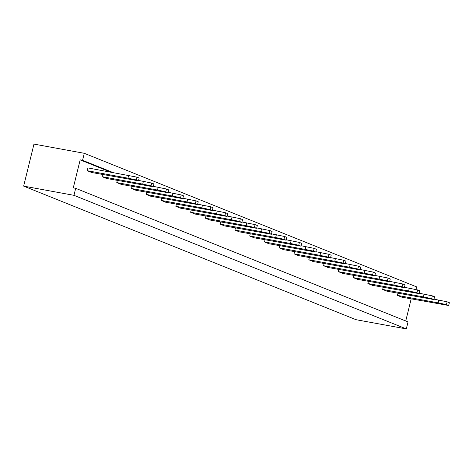 <?xml version="1.0" encoding="UTF-8"?>
<svg xmlns="http://www.w3.org/2000/svg" width="473" height="473" viewBox="0 0 473 473"><rect width="100%" height="100%" fill="white"/><g stroke="black" fill="none" stroke-linecap="round" stroke-linejoin="round"><path stroke-width="0.71" d="M80.162 159.868L82.556 160.306L84.277 153.305L33.973 144.094L23.65 186.114L73.954 195.325L75.674 188.319L73.28 187.882L80.162 159.868L110.428 172.036M84.277 153.305L416.63 286.886L415.968 289.588M75.674 188.319L408.028 321.906L406.307 328.906L356.003 319.695L23.65 186.114M411.179 298.877L405.751 320.99M82.556 160.306L112.822 172.474M406.307 328.906L73.954 195.325M116.778 182.59L121.206 184.369L168.01 192.7L165.792 191.807L157.497 190.045L116.778 182.59L117.31 180.426M131.547 188.526L135.976 190.306L182.779 198.636L180.562 197.744L172.267 195.982L131.547 188.526L132.079 186.362M146.317 194.462L150.751 196.242L197.548 204.573L195.331 203.68L187.042 201.918L146.317 194.462L146.849 192.298M175.861 206.334L180.29 208.12L227.093 216.445L224.876 215.558L216.581 213.796L175.861 206.334L176.394 204.17M161.092 200.398L165.52 202.178L212.318 210.509L210.107 209.616L201.811 207.854L161.092 200.398L161.624 198.234M190.631 212.271L195.065 214.056L241.863 222.381L239.645 221.494L231.356 219.732L190.631 212.271L191.163 210.107M279.259 247.893L283.694 249.679L330.491 258.004L328.274 257.117L319.985 255.355L279.259 247.893L279.791 245.729M264.49 241.957L268.918 243.737L315.722 252.068L313.504 251.175L305.209 249.419L264.49 241.957L265.022 239.793M234.945 230.085L239.379 231.865L286.177 240.195L283.96 239.303L275.67 237.541L234.945 230.085L235.477 227.921M249.714 236.021L254.149 237.801L300.946 246.131L298.735 245.239L290.44 243.477L249.714 236.021L250.247 233.857M220.176 224.149L224.604 225.928L271.407 234.259L269.19 233.366L260.895 231.604L220.176 224.149L220.708 221.985M205.406 218.213L209.835 219.992L256.632 228.317L254.421 227.43L246.126 225.668L205.406 218.213L205.932 216.043M127.952 178.173L87.233 170.712L87.919 167.915L136.939 177.133L139.151 178.019L138.465 180.822L136.248 179.935L127.952 178.173L128.644 175.371M102.002 176.654L106.437 178.433L153.234 186.758L151.017 185.871L142.728 184.109L102.002 176.654L102.535 174.484M367.888 283.516L372.322 285.302L419.119 293.627L416.902 292.734L408.607 290.978L367.888 283.516L368.42 281.352M353.118 277.58L357.547 279.36L404.35 287.69L402.133 286.798L393.838 285.036L353.118 277.58L353.65 275.416M323.573 265.708L328.008 267.487L374.805 275.818L372.588 274.925L364.293 273.163L323.573 265.708L324.106 263.544M338.343 271.644L342.777 273.424L389.575 281.754L387.363 280.861L379.068 279.1L338.343 271.644L338.875 269.48M308.804 259.772L313.232 261.551L360.036 269.876L357.819 268.989L349.523 267.227L308.804 259.772L309.336 257.608M294.029 253.835L298.463 255.615L345.26 263.94L343.049 263.053L334.754 261.291L294.029 253.835L294.561 251.666M382.657 289.452L387.091 291.238L433.889 299.563L431.678 298.676L423.382 296.914L382.657 289.452L383.189 287.288M397.432 295.394L401.861 297.174L448.664 305.499L446.447 304.612L438.152 302.85L397.432 295.394L397.964 293.225M168.01 192.7L168.695 189.898L166.478 189.005L153.335 186.356M157.497 190.045L158.183 187.243M182.779 198.636L183.465 195.834L181.248 194.941L168.104 192.292M172.267 195.982L172.958 193.179M197.548 204.573L198.24 201.77L196.023 200.877L182.88 198.228M187.042 201.918L187.728 199.115M227.093 216.445L227.779 213.642L225.562 212.755L212.418 210.107M216.581 213.796L217.273 210.993M212.318 210.509L213.01 207.706L210.792 206.819L197.649 204.165M201.811 207.854L202.497 205.057M241.863 222.381L242.554 219.578L240.337 218.692L227.194 216.043M231.356 219.732L232.042 216.93M330.491 258.004L331.177 255.201L328.966 254.314L315.822 251.666M319.985 255.355L320.67 252.552M315.722 252.068L316.407 249.265L314.19 248.378L301.047 245.724M305.209 249.419L305.901 246.616M286.177 240.195L286.863 237.393L284.651 236.5L271.508 233.851M275.67 237.541L276.356 234.738M300.946 246.131L301.638 243.329L299.421 242.436L286.277 239.787M290.44 243.477L291.126 240.68M271.407 234.259L272.093 231.457L269.876 230.564L256.733 227.915M260.895 231.604L261.587 228.802M256.632 228.317L257.324 225.52L255.107 224.628L241.963 221.979M246.126 225.668L246.811 222.866M87.233 170.712L91.661 172.497L138.465 180.822M153.234 186.758L153.926 183.962L151.709 183.069L138.565 180.42M142.728 184.109L143.414 181.307M419.119 293.627L419.805 290.824L417.594 289.937L404.445 287.288M408.607 290.978L409.299 288.175M404.35 287.69L405.036 284.888L402.819 283.995L389.675 281.346M393.838 285.036L394.523 282.239M374.805 275.818L375.491 273.016L373.28 272.123L360.13 269.474M364.293 273.163L364.985 270.361M389.575 281.754L390.266 278.952L388.049 278.059L374.906 275.41M379.068 279.1L379.754 276.297M360.036 269.876L360.722 267.079L358.504 266.187L345.361 263.538M349.523 267.227L350.215 264.425M345.26 263.94L345.952 261.143L343.735 260.251L330.592 257.602M334.754 261.291L335.44 258.489M433.889 299.563L434.581 296.76L432.363 295.873L419.22 293.225M423.382 296.914L424.068 294.111M448.664 305.499L449.35 302.702L447.133 301.809L433.989 299.161M438.152 302.85L438.838 300.048M165.792 191.807L166.478 189.005M180.562 197.744L181.248 194.941M195.331 203.68L196.023 200.877M224.876 215.558L225.562 212.755M210.107 209.616L210.792 206.819M239.645 221.494L240.337 218.692M328.274 257.117L328.966 254.314M313.504 251.175L314.19 248.378M283.96 239.303L284.651 236.5M298.735 245.239L299.421 242.436M269.19 233.366L269.876 230.564M254.421 227.43L255.107 224.628M136.248 179.935L136.939 177.133M151.017 185.871L151.709 183.069M416.902 292.734L417.594 289.937M402.133 286.798L402.819 283.995M372.588 274.925L373.28 272.123M387.363 280.861L388.049 278.059M357.819 268.989L358.504 266.187M343.049 263.053L343.735 260.251M431.678 298.676L432.363 295.873M446.447 304.612L447.133 301.809"/></g></svg>
